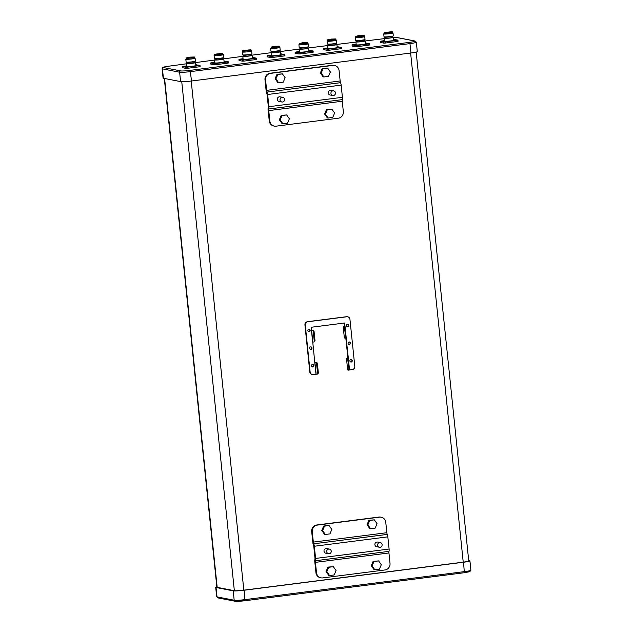 <?xml version="1.0" encoding="UTF-8"?>
<svg xmlns="http://www.w3.org/2000/svg" width="633" height="633" viewBox="0 0 633 633"><rect width="100%" height="100%" fill="white"/><g stroke="black" fill="none" stroke-linecap="round" stroke-linejoin="round"><path stroke-width="0.95" d="M468.697 560.49L469.575 560.664A8.878 0.76 174.1 0 1 469.923 560.83A8.878 0.76 174.1 0 1 463.554 562.223L244.164 590.233A8.878 0.76 174.1 0 1 233.213 590.834L216.051 587.503A8.878 0.76 174.1 0 1 215.703 587.329A8.878 0.76 174.1 0 1 216.834 586.831M416.166 52.096L468.744 560.957A7.699 0.657 174.1 0 1 463.229 562.159L243.832 590.17A7.699 0.657 174.1 0 1 234.345 590.692L217.182 587.353A7.699 0.657 174.1 0 1 216.874 587.21L164.303 78.437M410.936 52.99L409.962 43.606L190.565 71.616A8.878 0.76 174.1 0 1 179.622 72.217L162.459 68.878A8.878 0.76 174.1 0 1 162.103 68.712L163.077 78.096A8.878 0.76 -5.9 0 0 163.425 78.263L180.595 81.602A8.878 0.76 -5.9 0 0 191.538 81L410.936 52.99A8.878 0.76 -5.9 0 0 417.297 51.597L416.332 42.213A8.878 0.76 174.1 0 1 409.962 43.606L409.511 42.364A7.699 0.657 -5.9 0 0 414.726 41.01A1.187 1.139 -79 0 1 415.074 41.026L397.912 37.687L393.489 37.671A7.699 0.657 -5.9 0 1 397.564 37.679A1.187 1.139 -79 0 1 397.912 37.687M284.557 99.389A2.366 2.271 -79 0 1 281.843 102A2.366 2.271 -79 0 1 280.031 99.967A2.366 2.271 -79 0 1 282.745 97.355A2.366 2.271 -79 0 1 284.557 99.389M282.745 97.355L280.031 96.825A2.366 2.271 101 0 0 277.317 99.436A2.366 2.271 101 0 0 279.129 101.478L281.843 102M330.924 93.47A2.366 2.271 101 0 0 332.736 95.504A2.366 2.271 101 0 0 335.45 92.893A2.366 2.271 101 0 0 333.638 90.859A2.366 2.271 101 0 0 330.924 93.47M333.638 90.859L330.924 90.329A2.366 2.271 101 0 0 328.211 92.94A2.366 2.271 101 0 0 330.022 94.982L332.736 95.504M342.318 99.618A2.073 0.562 -97.3 0 0 342.255 101.233L268.748 110.617A2.073 0.562 82.7 0 1 268.811 109.003A2.959 0.799 -97.3 0 0 268.906 106.692L342.413 97.308A2.959 0.799 82.7 0 1 342.318 99.618L268.811 109.003M267.063 92.062A2.073 0.562 82.7 0 1 266.651 90.353L340.158 80.969A2.073 0.562 -97.3 0 0 340.57 82.678A2.959 0.799 82.7 0 1 341.155 85.115L267.64 94.499A2.959 0.799 -97.3 0 0 267.063 92.062L340.57 82.678M340.158 80.969L339.082 70.564A5.919 5.681 101 0 0 334.564 65.476L333.987 65.365A5.919 5.681 101 0 0 332.246 65.31L270.054 73.246A5.919 5.681 101 0 0 264.998 79.837L266.129 90.733A2.959 0.799 -97.3 0 0 266.707 93.17A2.073 0.562 82.7 0 1 267.118 94.871L268.281 106.091A2.073 0.562 82.7 0 1 268.21 107.705A2.959 0.799 -97.3 0 0 268.123 110.015L269.247 120.903A5.919 5.681 101 0 0 273.772 125.991L274.342 126.102A5.919 5.681 101 0 0 276.083 126.165L338.283 118.221A5.919 5.681 101 0 0 343.331 111.63L342.255 101.233M267.64 94.499L268.906 106.692M342.413 97.308L341.155 85.115M325.417 114.185L327.285 109.754L331.89 109.169L326.462 109.596L324.594 114.027L327.316 117.865L328.139 118.023L325.417 114.185L324.594 114.027M331.89 109.169L334.612 113.006L332.744 117.437L328.139 118.023M327.285 109.754L326.462 109.596M321.168 73.119L323.044 68.688L327.641 68.103L322.221 68.53L320.345 72.953L323.075 76.799L323.898 76.957L321.168 73.119L320.345 72.953M327.641 68.103L330.371 71.94L328.495 76.371L323.898 76.957M323.044 68.688L322.221 68.53M280.182 119.961L282.049 115.53L286.654 114.945L281.226 115.372L279.359 119.795L282.081 123.641L282.904 123.799L280.182 119.961L279.359 119.795M286.654 114.945L289.376 118.782L287.509 123.213L282.904 123.799M282.049 115.53L281.226 115.372M275.933 78.896L277.808 74.465L282.405 73.879L276.985 74.306L275.11 78.729L277.84 82.575L278.662 82.733L275.933 78.896L275.11 78.729M282.405 73.879L285.135 77.717L283.26 82.148L278.662 82.733M277.808 74.465L276.985 74.306M268.748 110.617L269.824 121.014A5.919 5.681 101 0 0 274.342 126.102M334.564 65.476A5.919 5.681 101 0 0 332.823 65.421L270.623 73.357A5.919 5.681 101 0 0 265.575 79.948L266.651 90.353M271.256 47.079L279.193 46.169L274.556 46.296L271.256 47.079M279.264 46.858L279.889 47.364A4.66 0.396 174.1 0 1 279.913 47.396A4.66 0.396 174.1 0 1 275.948 48.203A4.66 0.396 174.1 0 1 270.821 48.44A4.66 0.396 174.1 0 1 270.639 48.353A4.66 0.396 174.1 0 1 270.655 48.322L271.161 47.689L279.248 46.842M271.739 52.42A4.66 0.396 -5.9 0 0 271.09 52.697A4.66 0.396 -5.9 0 0 271.272 52.784A4.66 0.396 -5.9 0 0 276.399 52.547A4.66 0.396 -5.9 0 0 280.364 51.74A4.66 0.396 -5.9 0 0 280.174 51.645A4.66 0.396 -5.9 0 0 279.659 51.597L299.362 49.105A4.66 0.396 -5.9 0 0 299.544 49.176A4.66 0.396 -5.9 0 0 304.671 48.931A4.66 0.396 -5.9 0 0 308.635 48.124A4.66 0.396 -5.9 0 0 308.445 48.037A4.66 0.396 -5.9 0 0 307.931 47.989M251.562 55.221A1376.997 117.619 -5.9 0 1 271.09 52.705L271.391 55.625A4.66 0.396 -5.9 0 0 271.573 55.72A4.66 0.396 -5.9 0 0 276.7 55.475A4.66 0.396 -5.9 0 0 280.664 54.667L280.364 51.74M271.684 51.819L271.921 52.705L276.297 52.492L279.683 51.803L279.596 50.996M270.639 48.353L270.932 51.226A4.66 0.396 -5.9 0 0 270.956 51.257A4.66 0.396 -5.9 0 0 271.122 51.32A4.66 0.396 -5.9 0 0 276.051 51.099A4.66 0.396 -5.9 0 0 280.197 50.308A4.66 0.396 -5.9 0 0 280.205 50.268L279.913 47.396M280.197 50.308L279.667 50.949L271.747 51.835L270.956 51.257M277.515 46.28L272.665 46.842L277.515 46.28M267.545 55.751L271.296 55.332L267.545 55.751M284.834 54.588L284.961 55.759L284.193 55.957L284.075 54.786L284.834 54.588L281.353 53.908L280.617 54.248M270.536 56.329L274.287 55.918L270.536 56.329M280.83 55.016L284.573 54.604L280.83 55.016M271.335 55.087L267.213 55.712L267.34 56.883L270.821 57.563L270.702 56.392L272.087 56.313L272.206 57.484L270.821 57.563M272.087 56.313L284.075 54.786M267.213 55.712L270.702 56.392M272.206 57.484L284.193 55.957M242.985 50.687L250.913 49.778L242.985 50.687M242.906 51.281L250.969 50.45M243.468 56.028A4.66 0.396 -5.9 0 0 242.811 56.305A4.66 0.396 -5.9 0 0 243.001 56.392A4.66 0.396 -5.9 0 0 248.128 56.155A4.66 0.396 -5.9 0 0 252.084 55.348A4.66 0.396 -5.9 0 0 251.902 55.261A4.66 0.396 -5.9 0 0 251.388 55.213M242.811 56.305L243.119 59.241A4.66 0.396 -5.9 0 0 243.301 59.328A4.66 0.396 -5.9 0 0 248.429 59.083A4.66 0.396 -5.9 0 0 252.393 58.283L252.084 55.348M243.404 55.427L243.65 56.313L248.025 56.108L251.412 55.419L251.325 54.612M250.913 49.778L251.618 50.972A4.66 0.396 174.1 0 1 251.641 51.004A4.66 0.396 174.1 0 1 247.677 51.811A4.66 0.396 174.1 0 1 242.55 52.056A4.66 0.396 174.1 0 1 242.368 51.961A4.66 0.396 174.1 0 1 242.376 51.93L242.661 54.842A4.66 0.396 -5.9 0 0 242.684 54.873A4.66 0.396 -5.9 0 0 242.843 54.929A4.66 0.396 -5.9 0 0 247.772 54.707A4.66 0.396 -5.9 0 0 251.926 53.916A4.66 0.396 -5.9 0 0 251.934 53.876L251.641 51.004M251.926 53.916L251.396 54.557L243.476 55.443L242.684 54.873M249.244 49.888L244.393 50.45L249.244 49.888M239.274 59.36L243.025 58.94L239.274 59.36M256.563 58.196L256.681 59.367L255.922 59.565L255.803 58.394L256.563 58.196L253.081 57.516L252.345 57.856M242.265 59.945L246.015 59.526L242.265 59.945M252.559 58.624L256.302 58.212L252.559 58.624M243.064 58.695L238.942 59.32L239.068 60.499L242.55 61.172L242.431 60L243.816 59.921L243.934 61.1L242.55 61.172M243.816 59.921L255.803 58.394M238.942 59.32L242.431 60M243.934 61.1L255.922 59.565M214.706 54.296L222.642 53.386L214.706 54.296M214.547 54.224L214.785 55L222.697 54.058M215.196 59.637A4.66 0.396 -5.9 0 0 214.54 59.913A4.66 0.396 -5.9 0 0 214.722 60A4.66 0.396 -5.9 0 0 219.849 59.763A4.66 0.396 -5.9 0 0 223.813 58.956A4.66 0.396 -5.9 0 0 223.631 58.869A4.66 0.396 -5.9 0 0 223.117 58.822M214.54 59.913L214.848 62.849A4.66 0.396 -5.9 0 0 215.03 62.936A4.66 0.396 -5.9 0 0 220.157 62.699A4.66 0.396 -5.9 0 0 224.122 61.892L223.813 58.956M215.133 59.035L215.378 59.921L219.754 59.716L223.14 59.027L223.053 58.22M222.642 53.386L223.346 54.58A4.66 0.396 174.1 0 1 223.37 54.612A4.66 0.396 174.1 0 1 219.406 55.419A4.66 0.396 174.1 0 1 214.278 55.664A4.66 0.396 174.1 0 1 214.089 55.569A4.66 0.396 174.1 0 1 214.104 55.538L214.619 54.913M214.089 55.569L214.389 58.45A4.66 0.396 -5.9 0 0 214.413 58.481A4.66 0.396 -5.9 0 0 214.571 58.537A4.66 0.396 -5.9 0 0 219.501 58.315A4.66 0.396 -5.9 0 0 223.647 57.524A4.66 0.396 -5.9 0 0 223.663 57.492L223.37 54.612M223.647 57.524L223.125 58.165L215.196 59.051L214.413 58.481M220.972 53.496L216.122 54.058L220.972 53.496M211.003 62.968L214.745 62.548L211.003 62.968M228.291 61.805L228.41 62.976L227.651 63.173L227.532 62.002L228.291 61.805L224.81 61.124L224.074 61.464M213.994 63.553L217.736 63.134L213.994 63.553M224.288 62.24L228.03 61.82L224.288 62.24M214.785 62.303L210.67 62.936L210.789 64.107L214.278 64.78L214.152 63.609L215.544 63.529L215.663 64.708L214.278 64.78M215.544 63.529L227.532 62.002M210.67 62.936L214.152 63.609M215.663 64.708L227.651 63.173M186.434 57.912L194.371 56.994L189.734 57.128L186.434 57.912M186.363 58.505L194.426 57.666M186.925 63.245A4.66 0.396 -5.9 0 0 186.268 63.522A4.66 0.396 -5.9 0 0 186.45 63.617A4.66 0.396 -5.9 0 0 191.577 63.371A4.66 0.396 -5.9 0 0 195.542 62.564A4.66 0.396 -5.9 0 0 195.36 62.477A4.66 0.396 -5.9 0 0 194.845 62.43M186.268 63.522L186.569 66.457A4.66 0.396 -5.9 0 0 186.759 66.544A4.66 0.396 -5.9 0 0 191.886 66.307A4.66 0.396 -5.9 0 0 195.842 65.5L195.542 62.564M186.862 62.643L187.099 63.529L191.483 63.324L194.869 62.635L194.782 61.828M194.371 56.994L195.075 58.189A4.66 0.396 174.1 0 1 195.091 58.22A4.66 0.396 174.1 0 1 191.134 59.027A4.66 0.396 174.1 0 1 186.007 59.273A4.66 0.396 174.1 0 1 185.817 59.185A4.66 0.396 174.1 0 1 185.833 59.146L186.347 58.521M185.817 59.185L186.118 62.058A4.66 0.396 -5.9 0 0 186.134 62.089A4.66 0.396 -5.9 0 0 186.3 62.145A4.66 0.396 -5.9 0 0 191.229 61.931A4.66 0.396 -5.9 0 0 195.375 61.132A4.66 0.396 -5.9 0 0 195.391 61.1L195.091 58.22M195.375 61.132L194.853 61.781L186.925 62.659L186.134 62.089M192.701 57.112L187.851 57.666L192.701 57.112M182.731 66.576L186.474 66.164L182.731 66.576M195.771 64.788L196.768 64.851L195.803 65.08M185.722 67.161L189.465 66.742L185.722 67.161M196.008 65.848L199.759 65.428L196.008 65.848M200.02 65.413L200.139 66.592L199.379 66.789L199.26 65.61L200.02 65.413L195.771 64.78M186.513 65.919L182.399 66.544L182.518 67.715L186.007 68.396L185.88 67.217L187.265 67.145L187.392 68.317L186.007 68.396M187.265 67.145L199.26 65.61M182.399 66.544L185.88 67.217M187.392 68.317L199.379 66.789M299.528 43.471L307.464 42.553L302.827 42.688L299.528 43.471M299.599 44.175L307.519 43.234L308.16 43.756A4.66 0.396 174.1 0 1 308.184 43.788A4.66 0.396 174.1 0 1 304.22 44.595A4.66 0.396 174.1 0 1 299.093 44.832A4.66 0.396 174.1 0 1 298.911 44.745A4.66 0.396 174.1 0 1 298.926 44.706L299.599 44.175M300.018 48.812A4.66 0.396 -5.9 0 0 299.362 49.089L299.662 52.017A4.66 0.396 -5.9 0 0 299.844 52.112A4.66 0.396 -5.9 0 0 304.971 51.866A4.66 0.396 -5.9 0 0 308.936 51.059L308.635 48.124M299.955 48.211L300.192 49.089L304.568 48.883L307.954 48.195L307.875 47.388M308.469 46.7L307.939 47.34L300.018 48.227L299.227 47.649A4.66 0.396 -5.9 0 0 299.227 47.649A4.66 0.396 -5.9 0 0 299.393 47.712A4.66 0.396 -5.9 0 0 304.323 47.491A4.66 0.396 -5.9 0 0 308.469 46.7A4.66 0.396 -5.9 0 0 308.485 46.66L308.184 43.788M305.786 42.672L300.944 43.234L305.786 42.672M295.817 52.143L299.567 51.724L295.817 52.143M308.864 50.355L309.853 50.411L308.896 50.64M298.808 52.721L302.558 52.302L298.808 52.721M309.102 51.408L312.844 50.988L309.102 51.408M313.106 50.98L313.232 52.151L312.465 52.349L312.346 51.178L313.106 50.98L308.864 50.339M299.607 51.479L295.492 52.104L295.611 53.275L299.093 53.955L298.974 52.784L300.359 52.705L300.477 53.876L299.093 53.955M300.359 52.705L312.346 51.178M295.492 52.104L298.974 52.784M300.477 53.876L312.465 52.349M327.799 39.863L335.735 38.945L331.099 39.08L327.799 39.863M327.87 40.567L335.791 39.626L336.44 40.148A4.66 0.396 174.1 0 1 336.455 40.18A4.66 0.396 174.1 0 1 332.491 40.987A4.66 0.396 174.1 0 1 327.364 41.224A4.66 0.396 174.1 0 1 327.182 41.137A4.66 0.396 174.1 0 1 327.198 41.098L327.87 40.567M328.29 45.204A4.66 0.396 -5.9 0 0 327.633 45.473A4.66 0.396 -5.9 0 0 327.815 45.568A4.66 0.396 -5.9 0 0 332.942 45.323A4.66 0.396 -5.9 0 0 336.906 44.516A4.66 0.396 -5.9 0 0 336.724 44.429A4.66 0.396 -5.9 0 0 336.21 44.381M327.633 45.473L327.934 48.409A4.66 0.396 -5.9 0 0 328.116 48.496A4.66 0.396 -5.9 0 0 333.243 48.258A4.66 0.396 -5.9 0 0 337.207 47.451L336.906 44.516M328.226 44.595L328.464 45.481L332.847 45.275L336.226 44.587L336.147 43.78M327.182 41.137L327.483 44.009A4.66 0.396 -5.9 0 0 327.498 44.041A4.66 0.396 -5.9 0 0 327.665 44.096A4.66 0.396 -5.9 0 0 332.594 43.883A4.66 0.396 -5.9 0 0 336.74 43.084A4.66 0.396 -5.9 0 0 336.756 43.052L336.455 40.18M336.74 43.084L336.21 43.732L328.29 44.611L327.498 44.041M334.058 39.064L329.215 39.618L334.058 39.064M324.096 48.535L327.839 48.116L324.096 48.535M337.136 46.747L338.133 46.802L337.167 47.032M327.087 49.113L330.83 48.694L327.087 49.113M337.373 47.799L341.124 47.38L337.373 47.799M341.385 47.364L341.504 48.543L340.744 48.741L340.617 47.562L341.385 47.364L337.136 46.731M327.878 47.871L323.764 48.496L323.882 49.667L327.364 50.347L327.245 49.168L328.63 49.097L328.756 50.268L327.364 50.347M327.72 40.457L327.641 39.784M328.63 49.097L340.617 47.562M323.764 48.496L327.245 49.168M328.756 50.268L340.744 48.741M356.07 36.255L364.007 35.337L359.37 35.472L356.07 36.255M355.999 36.849L364.062 36.01M356.561 41.588A4.66 0.396 -5.9 0 0 355.904 41.865A4.66 0.396 -5.9 0 0 356.086 41.96A4.66 0.396 -5.9 0 0 361.214 41.715A4.66 0.396 -5.9 0 0 365.178 40.908A4.66 0.396 -5.9 0 0 364.996 40.821A4.66 0.396 -5.9 0 0 364.481 40.773M355.904 41.865L356.205 44.801A4.66 0.396 -5.9 0 0 356.395 44.888A4.66 0.396 -5.9 0 0 361.514 44.65A4.66 0.396 -5.9 0 0 365.478 43.843L365.178 40.908M356.498 40.987L356.735 41.873L361.119 41.667L364.497 40.979L364.418 40.172M364.007 35.337L364.711 36.532A4.66 0.396 174.1 0 1 364.727 36.564A4.66 0.396 174.1 0 1 360.763 37.371A4.66 0.396 174.1 0 1 355.643 37.616A4.66 0.396 174.1 0 1 355.453 37.529A4.66 0.396 174.1 0 1 355.469 37.489L355.912 36.176M355.453 37.529L355.754 40.401A4.66 0.396 -5.9 0 0 355.77 40.433A4.66 0.396 -5.9 0 0 355.936 40.488A4.66 0.396 -5.9 0 0 360.865 40.267A4.66 0.396 -5.9 0 0 365.012 39.475A4.66 0.396 -5.9 0 0 365.027 39.444L364.727 36.564M365.012 39.475L364.489 40.124L356.561 41.003L355.77 40.433M362.337 35.456L357.487 36.01L362.337 35.456M352.367 44.919L356.11 44.508L352.367 44.919M369.656 43.756L369.775 44.927L369.015 45.125L368.889 43.954L369.656 43.756L366.167 43.084L365.439 43.424M355.358 45.505L359.101 45.085L355.358 45.505M365.645 44.191L369.395 43.772L365.645 44.191M356.15 44.263L352.035 44.888L352.154 46.059L355.643 46.739L355.517 45.56L356.901 45.489L357.028 46.66L355.643 46.739M356.901 45.489L368.889 43.954M352.035 44.888L355.517 45.56M357.028 46.66L369.015 45.125M384.342 32.639L392.278 31.729L384.342 32.639M384.421 33.343L392.333 32.402L392.982 32.924A4.66 0.396 174.1 0 1 393.006 32.956A4.66 0.396 174.1 0 1 389.042 33.763A4.66 0.396 174.1 0 1 383.914 34.008A4.66 0.396 174.1 0 1 383.725 33.913A4.66 0.396 174.1 0 1 383.74 33.881L384.421 33.343M384.832 37.98A4.66 0.396 -5.9 0 0 384.176 38.257A4.66 0.396 -5.9 0 0 384.358 38.344A4.66 0.396 -5.9 0 0 389.485 38.107A4.66 0.396 -5.9 0 0 393.449 37.3A4.66 0.396 -5.9 0 0 393.267 37.212A4.66 0.396 -5.9 0 0 392.753 37.165M384.176 38.257L384.476 41.192A4.66 0.396 -5.9 0 0 384.666 41.28A4.66 0.396 -5.9 0 0 389.793 41.042A4.66 0.396 -5.9 0 0 393.758 40.235L393.449 37.3M384.769 37.379L385.014 38.265L389.39 38.059L392.776 37.371L392.689 36.564M383.725 33.913L384.025 36.793A4.66 0.396 -5.9 0 0 384.049 36.825A4.66 0.396 -5.9 0 0 384.207 36.88A4.66 0.396 -5.9 0 0 389.137 36.659A4.66 0.396 -5.9 0 0 393.283 35.867A4.66 0.396 -5.9 0 0 393.299 35.836L393.006 32.956M393.283 35.867L392.761 36.508L384.832 37.394L384.049 36.825M390.608 31.84L385.758 32.402L390.608 31.84M380.639 41.311L384.381 40.892L380.639 41.311M397.928 40.148L398.046 41.319L397.287 41.517L397.168 40.346L397.928 40.148L394.446 39.468L393.71 39.808M383.63 41.897L387.372 41.477L383.63 41.897M393.924 40.583L397.666 40.164L393.924 40.583M384.421 40.647L380.306 41.272L380.425 42.451L383.914 43.123L383.788 41.952L385.18 41.873L385.299 43.052L383.914 43.123M384.271 33.24L384.184 32.568M385.18 41.873L397.168 40.346M380.306 41.272L383.788 41.952M385.299 43.052L397.287 41.517M331.241 551.129A2.366 2.271 -79 0 1 328.527 553.74A2.366 2.271 -79 0 1 326.715 551.707A2.366 2.271 -79 0 1 329.429 549.096A2.366 2.271 -79 0 1 331.241 551.129M329.429 549.096L326.715 548.566A2.366 2.271 101 0 0 324.001 551.177A2.366 2.271 101 0 0 325.813 553.218L328.527 553.74M377.608 545.211A2.366 2.271 101 0 0 379.412 547.244A2.366 2.271 101 0 0 382.126 544.633A2.366 2.271 101 0 0 380.322 542.6A2.366 2.271 101 0 0 377.608 545.211M380.322 542.6L377.608 542.07A2.366 2.271 101 0 0 374.894 544.681A2.366 2.271 101 0 0 376.706 546.714L379.412 547.244M389.002 551.351A2.073 0.562 -97.3 0 0 388.939 552.965L315.432 562.349A2.073 0.562 82.7 0 1 315.495 560.735A2.959 0.799 -97.3 0 0 315.59 558.433L389.097 549.048A2.959 0.799 82.7 0 1 389.002 551.351L315.495 560.735M313.746 543.794A2.073 0.562 82.7 0 1 313.335 542.093L386.842 532.709A2.073 0.562 -97.3 0 0 387.254 534.41A2.959 0.799 82.7 0 1 387.831 536.855L314.324 546.239A2.959 0.799 -97.3 0 0 313.746 543.794L387.254 534.41M386.842 532.709L385.766 522.304A5.919 5.681 101 0 0 381.24 517.216L380.67 517.106A5.919 5.681 101 0 0 378.93 517.05L316.729 524.986A5.919 5.681 101 0 0 311.681 531.578L312.813 542.473A2.959 0.799 -97.3 0 0 313.39 544.91A2.073 0.562 82.7 0 1 313.802 546.611L314.957 557.831A2.073 0.562 82.7 0 1 314.894 559.445A2.959 0.799 -97.3 0 0 314.799 561.748L315.93 572.643A5.919 5.681 101 0 0 320.456 577.731L321.026 577.842A5.919 5.681 101 0 0 322.767 577.897L384.967 569.961A5.919 5.681 101 0 0 390.015 563.37L388.939 552.965M314.324 546.239L315.59 558.433M389.097 549.048L387.831 536.855M372.093 565.926L373.968 561.495L378.574 560.909L373.146 561.336L371.278 565.76L374 569.605L374.823 569.763L372.093 565.926L371.278 565.76M378.574 560.909L381.295 564.747L379.428 569.178L374.823 569.763M373.968 561.495L373.146 561.336M367.852 524.86L369.727 520.429L374.325 519.843L368.904 520.271L367.029 524.694L369.759 528.539L370.582 528.697L367.852 524.86L367.029 524.694M374.325 519.843L377.054 523.681L375.179 528.112L370.582 528.697M369.727 520.429L368.904 520.271M326.857 571.702L328.733 567.271L333.338 566.685L327.91 567.113L326.042 571.536L328.764 575.381L329.587 575.539L326.857 571.702L326.042 571.536M333.338 566.685L336.06 570.523L334.192 574.954L329.587 575.539M328.733 567.271L327.91 567.113M322.616 530.628L324.492 526.205L328.266 525.453L323.669 526.047L321.793 530.47L324.523 534.315L325.346 534.474L322.616 530.628L321.793 530.47M329.089 525.619L331.819 529.457L329.943 533.88L325.346 534.474M324.492 526.205L323.669 526.047M315.432 562.349L316.5 572.754A5.919 5.681 101 0 0 321.026 577.842M381.24 517.216A5.919 5.681 101 0 0 379.507 517.161L317.307 525.097A5.919 5.681 101 0 0 312.259 531.688L313.335 542.093M310.407 349.297A1.242 1.195 101 0 0 310.882 346.884M309.624 348.269A1.242 1.195 101 0 0 310.574 349.337A1.242 1.195 101 0 0 311.998 347.968A1.242 1.195 101 0 0 311.048 346.9A1.242 1.195 101 0 0 309.624 348.269M312.227 366.895A1.242 1.195 101 0 0 312.694 364.481M311.436 365.874A1.242 1.195 101 0 0 312.393 366.942A1.242 1.195 101 0 0 313.818 365.565A1.242 1.195 101 0 0 312.868 364.497A1.242 1.195 101 0 0 311.436 365.874M347.042 326.786A1.242 1.195 101 0 0 347.509 324.373M346.251 325.766A1.242 1.195 101 0 0 347.201 326.834A1.242 1.195 101 0 0 348.625 325.457A1.242 1.195 101 0 0 347.675 324.389A1.242 1.195 101 0 0 346.251 325.766M348.862 344.392A1.242 1.195 101 0 0 349.329 341.97M348.071 343.363A1.242 1.195 101 0 0 349.02 344.431A1.242 1.195 101 0 0 350.445 343.062A1.242 1.195 101 0 0 349.495 341.994A1.242 1.195 101 0 0 348.071 343.363M350.682 361.989A1.242 1.195 101 0 0 351.149 359.576M349.891 360.96A1.242 1.195 101 0 0 350.84 362.029A1.242 1.195 101 0 0 352.264 360.66A1.242 1.195 101 0 0 351.315 359.591A1.242 1.195 101 0 0 349.891 360.96M308.587 331.7A1.242 1.195 101 0 0 309.062 329.279M307.804 330.671A1.242 1.195 101 0 0 308.754 331.739A1.242 1.195 101 0 0 310.178 330.371A1.242 1.195 101 0 0 309.228 329.302A1.242 1.195 101 0 0 307.804 330.671M314.482 341.867L313.683 342.018L315.052 340.965L313.841 341.986M311.539 330.212L313.264 330.133L314.023 330.996L311.452 330.323L311.23 327.261L344.589 323.004L345.001 326.042L344.399 327.166L345.768 337.927L344.613 338.022L344.289 337.231L345.428 337.144M315.052 340.965L314.023 330.996M314.253 341.124L313.224 331.146M313.683 342.018L312.662 342.057L311.452 330.323M314.854 362.361L316.587 362.282L317.347 363.144L314.775 362.472L312.757 342.049M317.798 374.016L316.998 374.174L317.576 373.272L318.375 373.114L317.165 374.143M317.576 373.272L316.547 363.302M318.375 373.114L317.347 363.144M316.998 374.174L315.986 374.206L314.775 362.472M346.124 337.793L348.324 358.191L347.715 359.322L346.583 359.409L346.742 358.428L347.905 358.136L345.808 337.911M349.044 370.076L347.936 370.17L349.092 370.076L347.715 359.322M347.952 370.163L347.612 369.387L348.751 369.292M346.583 359.409L347.612 369.387M348.324 358.191L349.535 369.925L349.092 370.076M344.399 327.166L343.26 327.261L343.418 326.28L344.906 326.05M345.001 326.042L346.211 337.777L345.768 337.927M343.26 327.261L344.289 337.231M349.535 369.925L352.272 369.577A2.959 2.841 101 0 0 354.796 366.285L349.946 319.349A2.959 2.841 101 0 0 347.683 316.801L347.351 316.737A2.959 2.841 101 0 0 346.488 316.714L307.472 321.691A2.959 2.841 101 0 0 304.948 324.99L309.798 371.919A2.959 2.841 101 0 0 312.053 374.467L312.386 374.53A2.959 2.841 101 0 0 313.256 374.554L315.986 374.206M344.273 323.044L344.581 325.987M347.683 316.801A2.959 2.841 101 0 0 346.813 316.777L307.796 321.754A2.959 2.841 101 0 0 305.272 325.053L310.123 371.982A2.959 2.841 101 0 0 312.386 374.53M215.703 587.329L216.668 596.713L217.926 597.908A1.187 1.139 -79 0 1 217.016 596.887L234.186 600.226A8.878 0.76 -5.9 0 0 245.129 599.617L464.527 571.615A8.878 0.76 -5.9 0 0 470.897 570.222L469.797 571.686L464.345 572.723L463.554 562.223M216.668 596.713A8.878 0.76 -5.9 0 0 217.016 596.887L216.051 587.503M217.926 597.908L235.088 601.239A1.187 1.139 -79 0 1 234.186 600.226L233.213 590.834M235.436 601.255A7.699 0.657 174.1 0 0 244.924 600.733L244.164 590.233M244.979 600.725L464.321 572.723L244.955 600.733L235.088 601.239M168.03 66.291L186.3 63.822A1376.997 117.619 -5.9 0 0 168.069 66.291A1.187 0.411 -97.7 0 0 168.03 66.291L162.823 67.422L162.103 68.712M163.425 78.263L162.459 68.878A1.187 1.139 -79 0 1 163.464 67.565L180.634 70.896A7.699 0.657 -5.9 0 0 190.122 70.374L409.511 42.364M168.069 66.291A7.699 0.657 -5.9 0 0 163.464 67.565M180.595 81.602L179.622 72.217A1.187 1.139 -79 0 1 180.634 70.896M384.215 38.66A1376.997 117.619 -5.9 0 0 365.186 40.963L384.215 38.653M336.764 44.437L355.928 42.087A1376.997 117.619 -5.9 0 0 336.78 44.445M327.641 45.576A1376.997 117.619 -5.9 0 0 308.16 48.005L327.641 45.568M299.362 49.113A1376.997 117.619 -5.9 0 0 279.707 51.605M242.819 56.353A1376.997 117.619 -5.9 0 0 223.623 58.861L242.819 56.345M214.555 60.064A1376.997 117.619 -5.9 0 0 195.542 62.588L214.555 60.056M191.538 81L190.122 70.374M414.726 41.01L397.564 37.679M217.182 587.353L164.596 78.492M234.345 590.692L181.75 81.697M243.832 590.17L191.221 81.04M463.229 562.159L410.619 53.03M269.247 120.903L269.824 121.014M270.054 73.246L270.623 73.357M264.998 79.837L265.575 79.948M332.246 65.31L332.823 65.421M315.93 572.643L316.5 572.754M316.729 524.986L317.307 525.097M311.681 531.578L312.259 531.688M378.93 517.05L379.507 517.161M312.465 330.284L313.264 330.133M312.829 342.042L311.618 330.307M315.788 362.44L316.587 362.282M316.152 374.198L314.941 362.464M346.742 358.428L347.881 358.341M348.205 358.215L349.416 369.949M343.418 326.28L344.558 326.193M344.882 326.066L346.093 337.8M469.923 560.83L470.897 570.222M271.09 52.697L251.538 55.213M416.332 42.213L415.074 41.026M279.193 46.169L279.264 46.874M271.09 47L271.169 47.704M242.819 50.608L242.376 51.93M186.276 57.832L186.347 58.537M307.464 42.553L307.535 43.258M298.911 44.745L299.211 47.617M299.369 43.392L299.441 44.096M335.735 38.945L335.806 39.65M392.278 31.729L392.349 32.433M344.613 338.022L345.745 337.927"/></g></svg>
